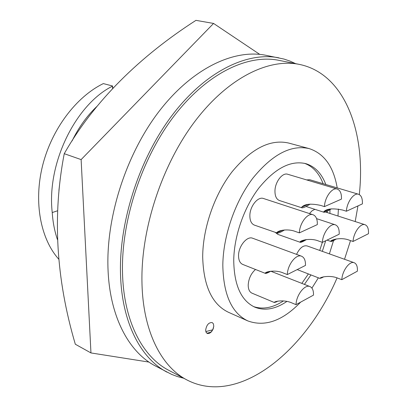 <?xml version="1.0" encoding="UTF-8"?>
<svg xmlns="http://www.w3.org/2000/svg" width="407" height="407" viewBox="0 0 407 407"><rect width="100%" height="100%" fill="white"/><g stroke="black" fill="none" stroke-linecap="round" stroke-linejoin="round"><path stroke-width="0.61" d="M213.568 23.438L195.955 20.35C140.593 55.952 94.21 100.799 64.245 153.683C52.32 215.293 56.008 278.81 75.315 344.23L90.954 352.935L81.125 159.595L213.568 23.438L259.727 54.37M148.998 362.088L90.954 352.935M64.245 153.683L81.125 159.595M275.549 232.611L277.859 234.376L300.035 242.236C299.466 240.562 310.175 237.54 318.615 241.036L322.4 242.358L339.194 234.208C339.402 229.121 338.125 225.997 335.363 224.832C330.418 222.756 322.705 233.084 322.4 242.358M306.502 239.555C303.093 241.61 300.971 242.521 300.142 242.297M301.531 256.201L252.661 238.243C247.074 235.704 238.451 246.194 238.543 255.606C238.573 260.231 239.962 263.166 242.72 264.423L265.344 273.367C264.326 272.029 275.061 269.21 283.521 273.082L287.322 274.562L305.479 265.42C305.616 260.511 304.299 257.438 301.531 256.201C296.143 253.714 287.469 264.809 287.322 274.562M270.828 271.204C268.203 272.69 266.458 273.428 265.593 273.407L265.344 273.367M337.266 189.067L287.703 174.262C282.473 172.298 275.046 181.909 274.959 190.914C274.928 196.108 276.424 199.308 279.436 200.519L301.882 207.804L301.679 207.188C304.731 203.943 311.034 203.342 320.589 205.393L324.44 206.614L341.458 199.104C341.671 193.605 340.272 190.257 337.266 189.067C332.229 187.144 324.755 197.268 324.44 206.614M310.165 204.1C305.937 206.787 303.174 208.023 301.882 207.799M297.202 269.587L319.958 278.429C319.424 277.325 329.929 274.654 338.156 278.296L341.814 279.67L357.397 271.169C357.641 266.595 356.573 263.782 354.192 262.724C349.684 260.668 342.19 270.833 341.814 279.67M323.794 276.791L319.958 278.429M255.504 269.48C251.104 273.377 248.677 278.53 248.209 284.936C248.209 289.219 249.455 291.951 251.948 293.142L274.323 302.508C273.845 301.45 284.122 299.211 292.307 303.118L296.026 304.65L313.487 295.121C313.644 290.583 312.474 287.729 309.971 286.564C304.858 284.04 296.204 295.146 296.026 304.65M276.261 301.948L274.323 302.503M336.441 238.94C333.47 240.746 331.619 241.585 330.886 241.458L330.85 241.448C329.818 240.094 340.837 236.701 349.343 240.206L353.052 241.463L368.467 233.704C368.732 228.785 367.592 225.793 365.043 224.725C360.561 222.873 353.474 232.677 353.052 241.463M331.323 208.847C327.462 211.294 324.984 212.423 323.896 212.235L323.692 211.864C326.424 208.664 332.733 208.053 342.613 210.043L346.403 211.233L362.372 203.892C362.632 198.585 361.36 195.375 358.557 194.256C353.876 192.46 346.805 202.254 346.403 211.233M313.054 214.743L263.466 198.499C257.916 196.245 249.832 206.344 249.857 215.669C249.878 220.691 251.384 223.835 254.37 225.102L276.785 232.855C277.218 230.723 287.276 228.246 295.497 231.532L299.359 232.87L317.318 224.608C317.48 219.276 316.061 215.99 313.054 214.743C307.707 212.53 299.562 223.194 299.359 232.87M284.513 229.975C280.606 232.356 278.108 233.404 277.025 233.135M183.705 378.235L177.635 376.638L171.718 374.43L155.225 365.862C129.151 352.325 109.88 317.246 108.038 269.79C105.769 217.603 126.078 154.258 159.147 111.269C192.292 68.228 233.893 48.855 265.73 55.26L283.928 59.04L289.911 61.06L295.624 63.66M167.114 372.207C141.204 358.76 122.151 323.489 120.558 275.519C118.564 222.771 139.189 158.552 172.431 114.906C205.744 71.21 247.324 51.48 278.953 57.85M212.22 322.578L212.22 322.578C208.74 322.364 206.547 324.883 205.652 330.133L206.181 332.443L207.677 333.587L209.569 333.287L211.609 331.619L213.136 329.039L213.787 326.195L213.39 323.804L212.22 322.578C208.74 322.364 206.553 324.888 205.652 330.133L206.054 332.209L207.204 333.425M359.345 194.597L359.9 188.176C364.667 128.449 343.34 73.25 299.231 64.372C268.386 58.084 227.467 78.047 194.378 122.08C161.36 166.061 140.507 230.672 141.987 283.526C143.111 331.71 161.584 366.88 186.955 379.96C238.482 406.776 305.794 351.155 337.067 277.915M344.52 259.274L350.519 240.603M355.189 221.556L357.957 205.922M299.231 64.372L278.805 60.322C247.619 53.973 206.634 73.392 173.789 116.422C141.015 159.402 120.65 222.665 122.568 274.674C124.094 322.079 142.918 356.964 168.559 370.197L186.955 379.96M337.215 187.902C333.562 166.656 324.211 153.551 309.152 148.596C291.051 144.505 272.278 154.375 252.833 178.205C235.017 201.623 223.138 236.035 222.817 265.084C223.346 294.536 231.685 313.151 247.838 320.925C264.993 327.147 282.6 320.879 300.666 302.121M311.925 288.11L318.371 277.823M329.385 253.876L333.557 240.583M337.978 216.02L338.431 209.045M309.152 148.596L288.66 143.05C270.324 138.894 251.475 148.453 232.107 171.744C214.382 194.627 202.747 228.368 202.691 256.965C203.5 285.979 212.083 304.416 228.449 312.281L247.838 320.925M327.274 212.581L327.309 211.182M323.133 183.71C319.159 173.275 312.942 166.473 304.492 163.309M329.924 213.431L329.98 209.671M325.829 184.513C321.642 173.463 314.998 166.514 305.881 163.665C290.756 160.104 275.096 168.213 258.903 187.993C244.073 207.387 234.127 235.887 233.73 260.098C234.04 284.997 241.071 300.692 254.823 307.178C264.804 311.09 275.493 309.172 286.889 301.434M358.557 194.256L309.788 179.736L306.659 179.925M253.52 306.573C262.917 309.696 272.894 307.814 283.445 300.931M301.836 283.379L308.333 274.003M319.709 250.427L322.359 242.343M354.192 262.724L307.066 245.92C303.2 245.146 299.689 247.965 296.55 254.37M314.881 209.33L312.103 210.765L309.452 213.563M112.785 88.268L112.424 86.136L112.602 88.461M57.468 210.806L52.233 212.556C52.885 222.278 54.619 231.288 57.438 239.591M52.233 212.556C46.505 163.009 76.14 104.05 112.505 86.157M58.923 190.415L60.297 178.429M72.085 140.944C78.755 127.269 87.012 115.786 96.851 106.492M112.653 86.019L103.337 83.593C76.206 96.78 51.669 129.161 42.567 165.715C33.481 202.284 40.619 239.001 58.786 259.223M112.764 87.922L113.278 87.739M206.99 333.308L211.406 331.847M205.82 331.557L212.79 329.797M304.426 284.391L310.928 274.99M322.319 251.358L325.681 240.766M327.009 240.12L330.85 241.448M306.079 206.491L323.896 212.235M210.963 332.3L212.846 329.467L213.787 326.195M305.382 239.713L300.035 242.236M316.585 218.64L335.363 224.832M269.826 271.332L265.593 273.407M308.389 204.304L301.679 207.188M323.769 276.796L321.469 278.012M277.818 301.129L276.267 301.948M270.787 271.225L309.971 286.564M335.821 239.041L330.886 241.458M325.458 211.996L365.043 224.725M330.041 209.025L323.692 211.864M282.789 230.169L276.785 232.855"/></g></svg>
